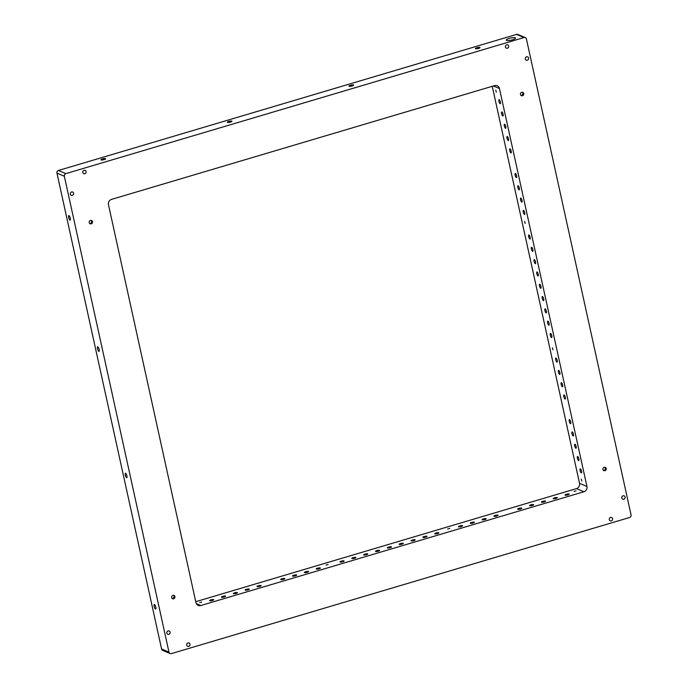 <?xml version="1.0" encoding="UTF-8"?>
<svg xmlns="http://www.w3.org/2000/svg" width="688" height="688" viewBox="0 0 688 688"><rect width="100%" height="100%" fill="white"/><g stroke="black" fill="none" stroke-linecap="round" stroke-linejoin="round"><path stroke-width="1.03" d="M604.778 467.255A1.78 1.651 -67 0 1 603.445 470.386M522.338 92.287A1.78 1.651 -67 0 1 521.005 95.426M91.065 220.384A1.78 1.651 -67 0 1 89.732 223.523M173.505 595.344A1.78 1.651 -67 0 1 172.172 598.483M523.998 37.548L65.867 173.617A2.159 2.004 113 0 0 64.345 176.257L168.973 652.138A2.159 2.004 113 0 0 171.398 653.6L629.529 517.531A2.159 2.004 113 0 0 631.051 514.891L526.423 39.018A2.159 2.004 113 0 0 523.998 37.548L516.602 34.4A2.159 2.004 -67 0 1 517.892 34.469L525.297 37.616M602.929 469.491A1.78 1.651 -67 0 1 605.259 467.367A1.78 1.651 -67 0 1 606.076 469.655A1.78 1.651 -67 0 1 602.929 469.491M520.481 94.531A1.78 1.651 -67 0 1 522.811 92.407A1.78 1.651 -67 0 1 523.637 94.695A1.78 1.651 -67 0 1 520.481 94.531M89.208 222.628A1.78 1.651 -67 0 1 91.538 220.495A1.78 1.651 -67 0 1 92.364 222.792A1.78 1.651 -67 0 1 89.208 222.628M108.463 204.671A4.317 3.999 -67 0 1 111.508 199.4L494.595 85.613A4.317 3.999 -67 0 1 499.454 88.546L586.941 486.476A4.317 3.999 -67 0 1 583.897 491.757L200.801 605.535A4.317 3.999 -67 0 1 195.951 602.602L108.463 204.671M168.096 630.922A1.78 1.651 -67 0 1 169.996 633.27A1.78 1.651 -67 0 1 166.806 632.53A1.78 1.651 -67 0 1 168.096 630.922M86.086 171.544A1.78 1.651 -67 0 1 83.755 173.668A1.78 1.651 -67 0 1 82.93 171.381A1.78 1.651 -67 0 1 86.086 171.544M527.3 60.226A1.78 1.651 -67 0 1 525.408 57.887A1.78 1.651 -67 0 1 528.599 58.618A1.78 1.651 -67 0 1 527.3 60.226M609.31 519.603A1.78 1.651 -67 0 1 611.641 517.479A1.78 1.651 -67 0 1 612.466 519.767A1.78 1.651 -67 0 1 609.31 519.603M621.806 497.974A1.78 1.651 -67 0 1 624.136 495.85A1.78 1.651 -67 0 1 624.962 498.138A1.78 1.651 -67 0 1 621.806 497.974M507.409 48.212A1.78 1.651 -67 0 1 505.517 45.872A1.78 1.651 -67 0 1 508.707 46.603A1.78 1.651 -67 0 1 507.409 48.212M73.59 193.173A1.78 1.651 -67 0 1 71.26 195.297A1.78 1.651 -67 0 1 70.443 193.01A1.78 1.651 -67 0 1 73.59 193.173M187.987 642.936A1.78 1.651 -67 0 1 189.888 645.275A1.78 1.651 -67 0 1 186.697 644.544A1.78 1.651 -67 0 1 187.987 642.936M171.656 597.588A1.78 1.651 -67 0 1 173.987 595.464A1.78 1.651 -67 0 1 174.804 597.752A1.78 1.651 -67 0 1 171.656 597.588M170.108 653.531L162.703 650.384A2.159 2.004 -67 0 1 161.577 648.982L56.949 173.109A2.159 2.004 -67 0 1 58.471 170.469L516.602 34.4M506.523 40.386A4.747 1.075 -12.4 0 0 511.812 39.981A4.747 1.075 -12.4 0 0 515.501 38.081A4.747 1.075 -12.4 0 0 510.642 38.046A4.747 1.075 -12.4 0 0 506.239 40.119A4.747 1.075 -12.4 0 0 506.523 40.386M475.52 48.736A2.374 0.542 167.6 0 1 475.382 48.599A2.374 0.542 167.6 0 1 477.575 47.567A2.374 0.542 167.6 0 1 480.009 47.584A2.374 0.542 167.6 0 1 478.169 48.538A2.374 0.542 167.6 0 1 475.52 48.736M227.504 122.404A2.374 0.542 167.6 0 1 227.358 122.266A2.374 0.542 167.6 0 1 229.56 121.234A2.374 0.542 167.6 0 1 231.994 121.251A2.374 0.542 167.6 0 1 230.145 122.197A2.374 0.542 167.6 0 1 227.504 122.404M101.119 159.943A2.374 0.542 167.6 0 1 100.973 159.805A2.374 0.542 167.6 0 1 103.174 158.765A2.374 0.542 167.6 0 1 105.608 158.782A2.374 0.542 167.6 0 1 103.768 159.736A2.374 0.542 167.6 0 1 101.119 159.943M349.143 86.275A2.374 0.542 167.6 0 1 348.997 86.138A2.374 0.542 167.6 0 1 351.198 85.106A2.374 0.542 167.6 0 1 353.632 85.123A2.374 0.542 167.6 0 1 351.783 86.069A2.374 0.542 167.6 0 1 349.143 86.275M69.961 220.108A2.374 0.705 73.5 0 1 68.723 217.778A2.374 0.705 73.5 0 1 68.791 215.576A2.374 0.705 73.5 0 1 70.142 217.649A2.374 0.705 73.5 0 1 70.142 220.126A2.374 0.705 73.5 0 1 69.961 220.108M126.609 477.739A2.374 0.705 73.5 0 1 125.362 475.408A2.374 0.705 73.5 0 1 125.44 473.206A2.374 0.705 73.5 0 1 126.781 475.279A2.374 0.705 73.5 0 1 126.79 477.756A2.374 0.705 73.5 0 1 126.609 477.739M155.471 609.018A2.374 0.705 73.5 0 1 154.224 606.687A2.374 0.705 73.5 0 1 154.301 604.485A2.374 0.705 73.5 0 1 155.651 606.558A2.374 0.705 73.5 0 1 155.651 609.035A2.374 0.705 73.5 0 1 155.471 609.018M98.823 351.387A2.374 0.705 73.5 0 1 97.584 349.057A2.374 0.705 73.5 0 1 97.653 346.855A2.374 0.705 73.5 0 1 99.003 348.928A2.374 0.705 73.5 0 1 99.003 351.405A2.374 0.705 73.5 0 1 98.823 351.387M492.247 86.31L579.537 483.329A4.317 3.999 113 0 1 576.492 488.6L195.753 601.69M581.265 472.88A2.124 0.628 -106.5 0 0 581.429 472.897A2.124 0.628 -106.5 0 0 581.429 470.678A2.124 0.628 -106.5 0 0 580.216 468.829A2.124 0.628 -106.5 0 0 580.156 470.798A2.124 0.628 -106.5 0 0 581.265 472.88M578.565 460.573A2.124 0.628 -106.5 0 0 578.72 460.59A2.124 0.628 -106.5 0 0 578.72 458.371A2.124 0.628 -106.5 0 0 577.516 456.522A2.124 0.628 -106.5 0 0 577.447 458.483A2.124 0.628 -106.5 0 0 578.565 460.573M575.856 448.266A2.124 0.628 -106.5 0 0 576.019 448.275A2.124 0.628 -106.5 0 0 576.011 446.065A2.124 0.628 -106.5 0 0 574.807 444.216A2.124 0.628 -106.5 0 0 574.738 446.177A2.124 0.628 -106.5 0 0 575.856 448.266M573.147 435.96A2.124 0.628 -106.5 0 0 573.31 435.968A2.124 0.628 -106.5 0 0 573.31 433.758A2.124 0.628 -106.5 0 0 572.098 431.909A2.124 0.628 -106.5 0 0 572.038 433.87A2.124 0.628 -106.5 0 0 573.147 435.96M570.447 423.645A2.124 0.628 -106.5 0 0 570.601 423.662A2.124 0.628 -106.5 0 0 570.601 421.452A2.124 0.628 -106.5 0 0 569.397 419.594A2.124 0.628 -106.5 0 0 569.329 421.563A2.124 0.628 -106.5 0 0 570.447 423.645M565.029 399.031A2.124 0.628 -106.5 0 0 565.192 399.049A2.124 0.628 -106.5 0 0 565.192 396.838A2.124 0.628 -106.5 0 0 563.988 394.981A2.124 0.628 -106.5 0 0 563.919 396.95A2.124 0.628 -106.5 0 0 565.029 399.031M562.328 386.725A2.124 0.628 -106.5 0 0 562.483 386.742A2.124 0.628 -106.5 0 0 562.483 384.532A2.124 0.628 -106.5 0 0 561.279 382.674A2.124 0.628 -106.5 0 0 561.21 384.644A2.124 0.628 -106.5 0 0 562.328 386.725M559.619 374.418A2.124 0.628 -106.5 0 0 559.783 374.435A2.124 0.628 -106.5 0 0 559.774 372.225A2.124 0.628 -106.5 0 0 558.57 370.368A2.124 0.628 -106.5 0 0 558.51 372.337A2.124 0.628 -106.5 0 0 559.619 374.418M556.91 362.112A2.124 0.628 -106.5 0 0 557.074 362.129A2.124 0.628 -106.5 0 0 557.074 359.919A2.124 0.628 -106.5 0 0 555.87 358.061A2.124 0.628 -106.5 0 0 555.801 360.03A2.124 0.628 -106.5 0 0 556.91 362.112M551.501 337.498A2.124 0.628 -106.5 0 0 551.664 337.516A2.124 0.628 -106.5 0 0 551.664 335.305A2.124 0.628 -106.5 0 0 550.452 333.448A2.124 0.628 -106.5 0 0 550.391 335.417A2.124 0.628 -106.5 0 0 551.501 337.498M548.792 325.192A2.124 0.628 -106.5 0 0 548.955 325.209A2.124 0.628 -106.5 0 0 548.955 322.99A2.124 0.628 -106.5 0 0 547.751 321.141A2.124 0.628 -106.5 0 0 547.682 323.111A2.124 0.628 -106.5 0 0 548.792 325.192M546.091 312.885A2.124 0.628 -106.5 0 0 546.246 312.902A2.124 0.628 -106.5 0 0 546.246 310.684A2.124 0.628 -106.5 0 0 545.042 308.835A2.124 0.628 -106.5 0 0 544.973 310.804A2.124 0.628 -106.5 0 0 546.091 312.885M543.382 300.579A2.124 0.628 -106.5 0 0 543.546 300.596A2.124 0.628 -106.5 0 0 543.546 298.377A2.124 0.628 -106.5 0 0 542.333 296.528A2.124 0.628 -106.5 0 0 542.273 298.489A2.124 0.628 -106.5 0 0 543.382 300.579M537.973 275.965A2.124 0.628 -106.5 0 0 538.136 275.974A2.124 0.628 -106.5 0 0 538.128 273.764A2.124 0.628 -106.5 0 0 536.924 271.915A2.124 0.628 -106.5 0 0 536.855 273.876A2.124 0.628 -106.5 0 0 537.973 275.965M535.264 263.65A2.124 0.628 -106.5 0 0 535.427 263.667A2.124 0.628 -106.5 0 0 535.427 261.457A2.124 0.628 -106.5 0 0 534.215 259.6A2.124 0.628 -106.5 0 0 534.155 261.569A2.124 0.628 -106.5 0 0 535.264 263.65M532.564 251.344A2.124 0.628 -106.5 0 0 532.718 251.361A2.124 0.628 -106.5 0 0 532.718 249.151A2.124 0.628 -106.5 0 0 531.514 247.293A2.124 0.628 -106.5 0 0 531.446 249.262A2.124 0.628 -106.5 0 0 532.564 251.344M529.855 239.037A2.124 0.628 -106.5 0 0 530.018 239.054A2.124 0.628 -106.5 0 0 530.009 236.844A2.124 0.628 -106.5 0 0 528.805 234.986A2.124 0.628 -106.5 0 0 528.745 236.956A2.124 0.628 -106.5 0 0 529.855 239.037M524.445 214.424A2.124 0.628 -106.5 0 0 524.6 214.441A2.124 0.628 -106.5 0 0 524.6 212.231A2.124 0.628 -106.5 0 0 523.396 210.373A2.124 0.628 -106.5 0 0 523.327 212.343A2.124 0.628 -106.5 0 0 524.445 214.424M521.736 202.117A2.124 0.628 -106.5 0 0 521.9 202.134A2.124 0.628 -106.5 0 0 521.891 199.924A2.124 0.628 -106.5 0 0 520.687 198.067A2.124 0.628 -106.5 0 0 520.627 200.036A2.124 0.628 -106.5 0 0 521.736 202.117M519.027 189.811A2.124 0.628 -106.5 0 0 519.191 189.828A2.124 0.628 -106.5 0 0 519.191 187.618A2.124 0.628 -106.5 0 0 517.987 185.76A2.124 0.628 -106.5 0 0 517.918 187.729A2.124 0.628 -106.5 0 0 519.027 189.811M516.327 177.504A2.124 0.628 -106.5 0 0 516.482 177.521A2.124 0.628 -106.5 0 0 516.482 175.311A2.124 0.628 -106.5 0 0 515.278 173.453A2.124 0.628 -106.5 0 0 515.209 175.423A2.124 0.628 -106.5 0 0 516.327 177.504M510.909 152.891A2.124 0.628 -106.5 0 0 511.072 152.908A2.124 0.628 -106.5 0 0 511.072 150.689A2.124 0.628 -106.5 0 0 509.868 148.84A2.124 0.628 -106.5 0 0 509.799 150.81A2.124 0.628 -106.5 0 0 510.909 152.891M508.208 140.584A2.124 0.628 -106.5 0 0 508.363 140.601A2.124 0.628 -106.5 0 0 508.363 138.383A2.124 0.628 -106.5 0 0 507.159 136.534A2.124 0.628 -106.5 0 0 507.09 138.494A2.124 0.628 -106.5 0 0 508.208 140.584M505.499 128.278A2.124 0.628 -106.5 0 0 505.663 128.286A2.124 0.628 -106.5 0 0 505.663 126.076A2.124 0.628 -106.5 0 0 504.45 124.227A2.124 0.628 -106.5 0 0 504.39 126.188A2.124 0.628 -106.5 0 0 505.499 128.278M502.799 115.971A2.124 0.628 -106.5 0 0 502.954 115.98A2.124 0.628 -106.5 0 0 502.954 113.769A2.124 0.628 -106.5 0 0 501.75 111.92A2.124 0.628 -106.5 0 0 501.681 113.881A2.124 0.628 -106.5 0 0 502.799 115.971M500.09 103.656A2.124 0.628 -106.5 0 0 500.253 103.673A2.124 0.628 -106.5 0 0 500.245 101.463A2.124 0.628 -106.5 0 0 499.041 99.614A2.124 0.628 -106.5 0 0 498.972 101.575A2.124 0.628 -106.5 0 0 500.09 103.656M540.682 288.272A2.124 0.628 -106.5 0 0 540.837 288.281A2.124 0.628 -106.5 0 0 540.837 286.07A2.124 0.628 -106.5 0 0 539.633 284.221A2.124 0.628 -106.5 0 0 539.564 286.182A2.124 0.628 -106.5 0 0 540.682 288.272M552.421 347.793L552.946 349.814L552.421 347.793M524.643 221.433L525.168 223.462L524.643 221.433M581.283 479.072L581.807 481.093L581.283 479.072M495.781 90.162L496.306 92.183L495.781 90.162M209.72 600.744A2.124 0.482 -12.4 0 0 212.085 600.564A2.124 0.482 -12.4 0 0 213.736 599.712A2.124 0.482 -12.4 0 0 211.56 599.695A2.124 0.482 -12.4 0 0 209.591 600.624A2.124 0.482 -12.4 0 0 209.72 600.744M221.57 597.227A2.124 0.482 -12.4 0 0 223.935 597.046A2.124 0.482 -12.4 0 0 225.587 596.195A2.124 0.482 -12.4 0 0 223.411 596.178A2.124 0.482 -12.4 0 0 221.441 597.107A2.124 0.482 -12.4 0 0 221.57 597.227M233.421 593.71A2.124 0.482 -12.4 0 0 235.786 593.529A2.124 0.482 -12.4 0 0 237.437 592.678A2.124 0.482 -12.4 0 0 235.262 592.66A2.124 0.482 -12.4 0 0 233.292 593.589A2.124 0.482 -12.4 0 0 233.421 593.71M245.272 590.192A2.124 0.482 -12.4 0 0 247.628 590.003A2.124 0.482 -12.4 0 0 249.28 589.16A2.124 0.482 -12.4 0 0 247.104 589.143A2.124 0.482 -12.4 0 0 245.134 590.072A2.124 0.482 -12.4 0 0 245.272 590.192M257.114 586.666A2.124 0.482 -12.4 0 0 259.479 586.486A2.124 0.482 -12.4 0 0 261.13 585.634A2.124 0.482 -12.4 0 0 258.955 585.626A2.124 0.482 -12.4 0 0 256.985 586.546A2.124 0.482 -12.4 0 0 257.114 586.666M280.816 579.631A2.124 0.482 -12.4 0 0 283.172 579.451A2.124 0.482 -12.4 0 0 284.823 578.599A2.124 0.482 -12.4 0 0 282.648 578.582A2.124 0.482 -12.4 0 0 280.687 579.511A2.124 0.482 -12.4 0 0 280.816 579.631M292.658 576.114A2.124 0.482 -12.4 0 0 295.023 575.933A2.124 0.482 -12.4 0 0 296.674 575.082A2.124 0.482 -12.4 0 0 294.498 575.065A2.124 0.482 -12.4 0 0 292.529 575.994A2.124 0.482 -12.4 0 0 292.658 576.114M304.509 572.597A2.124 0.482 -12.4 0 0 306.874 572.416A2.124 0.482 -12.4 0 0 308.525 571.565A2.124 0.482 -12.4 0 0 306.349 571.547A2.124 0.482 -12.4 0 0 304.38 572.476A2.124 0.482 -12.4 0 0 304.509 572.597M316.36 569.079A2.124 0.482 -12.4 0 0 318.716 568.89A2.124 0.482 -12.4 0 0 320.367 568.047A2.124 0.482 -12.4 0 0 318.191 568.03A2.124 0.482 -12.4 0 0 316.231 568.95A2.124 0.482 -12.4 0 0 316.36 569.079M340.053 562.036A2.124 0.482 -12.4 0 0 342.418 561.855A2.124 0.482 -12.4 0 0 344.069 561.004A2.124 0.482 -12.4 0 0 341.893 560.987A2.124 0.482 -12.4 0 0 339.924 561.915A2.124 0.482 -12.4 0 0 340.053 562.036M351.903 558.518A2.124 0.482 -12.4 0 0 354.268 558.338A2.124 0.482 -12.4 0 0 355.911 557.486A2.124 0.482 -12.4 0 0 353.744 557.469A2.124 0.482 -12.4 0 0 351.774 558.398A2.124 0.482 -12.4 0 0 351.903 558.518M363.746 555.001A2.124 0.482 -12.4 0 0 366.111 554.82A2.124 0.482 -12.4 0 0 367.762 553.969A2.124 0.482 -12.4 0 0 365.586 553.952A2.124 0.482 -12.4 0 0 363.617 554.881A2.124 0.482 -12.4 0 0 363.746 555.001M375.596 551.484A2.124 0.482 -12.4 0 0 377.961 551.294A2.124 0.482 -12.4 0 0 379.613 550.452A2.124 0.482 -12.4 0 0 377.437 550.434A2.124 0.482 -12.4 0 0 375.467 551.363A2.124 0.482 -12.4 0 0 375.596 551.484M399.298 544.44A2.124 0.482 -12.4 0 0 401.654 544.26A2.124 0.482 -12.4 0 0 403.306 543.408A2.124 0.482 -12.4 0 0 401.13 543.391A2.124 0.482 -12.4 0 0 399.16 544.32A2.124 0.482 -12.4 0 0 399.298 544.44M411.14 540.923A2.124 0.482 -12.4 0 0 413.505 540.742A2.124 0.482 -12.4 0 0 415.156 539.891A2.124 0.482 -12.4 0 0 412.981 539.874A2.124 0.482 -12.4 0 0 411.011 540.802A2.124 0.482 -12.4 0 0 411.14 540.923M422.991 537.405A2.124 0.482 -12.4 0 0 425.356 537.225A2.124 0.482 -12.4 0 0 427.007 536.373A2.124 0.482 -12.4 0 0 424.831 536.356A2.124 0.482 -12.4 0 0 422.862 537.285A2.124 0.482 -12.4 0 0 422.991 537.405M434.842 533.888A2.124 0.482 -12.4 0 0 437.198 533.707A2.124 0.482 -12.4 0 0 438.849 532.856A2.124 0.482 -12.4 0 0 436.674 532.839A2.124 0.482 -12.4 0 0 434.713 533.768A2.124 0.482 -12.4 0 0 434.842 533.888M458.535 526.845A2.124 0.482 -12.4 0 0 460.9 526.664A2.124 0.482 -12.4 0 0 462.551 525.813A2.124 0.482 -12.4 0 0 460.375 525.804A2.124 0.482 -12.4 0 0 458.406 526.724A2.124 0.482 -12.4 0 0 458.535 526.845M470.386 523.327A2.124 0.482 -12.4 0 0 472.742 523.147A2.124 0.482 -12.4 0 0 474.393 522.295A2.124 0.482 -12.4 0 0 472.217 522.278A2.124 0.482 -12.4 0 0 470.257 523.207A2.124 0.482 -12.4 0 0 470.386 523.327M482.228 519.81A2.124 0.482 -12.4 0 0 484.593 519.629A2.124 0.482 -12.4 0 0 486.244 518.778A2.124 0.482 -12.4 0 0 484.068 518.761A2.124 0.482 -12.4 0 0 482.099 519.689A2.124 0.482 -12.4 0 0 482.228 519.81M494.079 516.292A2.124 0.482 -12.4 0 0 496.444 516.112A2.124 0.482 -12.4 0 0 498.095 515.26A2.124 0.482 -12.4 0 0 495.919 515.243A2.124 0.482 -12.4 0 0 493.95 516.172A2.124 0.482 -12.4 0 0 494.079 516.292M517.772 509.249A2.124 0.482 -12.4 0 0 520.137 509.068A2.124 0.482 -12.4 0 0 521.788 508.217A2.124 0.482 -12.4 0 0 519.612 508.208A2.124 0.482 -12.4 0 0 517.643 509.129A2.124 0.482 -12.4 0 0 517.772 509.249M529.622 505.732A2.124 0.482 -12.4 0 0 531.987 505.551A2.124 0.482 -12.4 0 0 533.639 504.7A2.124 0.482 -12.4 0 0 531.463 504.682A2.124 0.482 -12.4 0 0 529.493 505.611A2.124 0.482 -12.4 0 0 529.622 505.732M541.473 502.214A2.124 0.482 -12.4 0 0 543.838 502.034A2.124 0.482 -12.4 0 0 545.489 501.182A2.124 0.482 -12.4 0 0 543.314 501.165A2.124 0.482 -12.4 0 0 541.344 502.094A2.124 0.482 -12.4 0 0 541.473 502.214M553.324 498.697A2.124 0.482 -12.4 0 0 555.68 498.516A2.124 0.482 -12.4 0 0 557.332 497.665A2.124 0.482 -12.4 0 0 555.156 497.648A2.124 0.482 -12.4 0 0 553.186 498.576A2.124 0.482 -12.4 0 0 553.324 498.697M565.166 495.179A2.124 0.482 -12.4 0 0 567.531 494.99A2.124 0.482 -12.4 0 0 569.182 494.147A2.124 0.482 -12.4 0 0 567.007 494.13A2.124 0.482 -12.4 0 0 565.037 495.059A2.124 0.482 -12.4 0 0 565.166 495.179M387.447 547.958A2.124 0.482 -12.4 0 0 389.812 547.777A2.124 0.482 -12.4 0 0 391.463 546.926A2.124 0.482 -12.4 0 0 389.288 546.917A2.124 0.482 -12.4 0 0 387.318 547.837A2.124 0.482 -12.4 0 0 387.447 547.958M328.056 564.53L326.052 565.046L328.056 564.53M449.703 528.401L447.69 528.917L449.703 528.401M201.679 602.069L199.675 602.585L201.679 602.069M576.08 490.862L574.076 491.378L576.08 490.862M168.973 652.138L161.577 648.982M65.867 173.617L58.471 170.469M64.345 176.257L56.949 173.109M499.454 88.546L493.399 85.974M586.941 486.476L579.537 483.329M583.897 491.757L576.492 488.6M200.801 605.535L196.321 603.625"/></g></svg>
